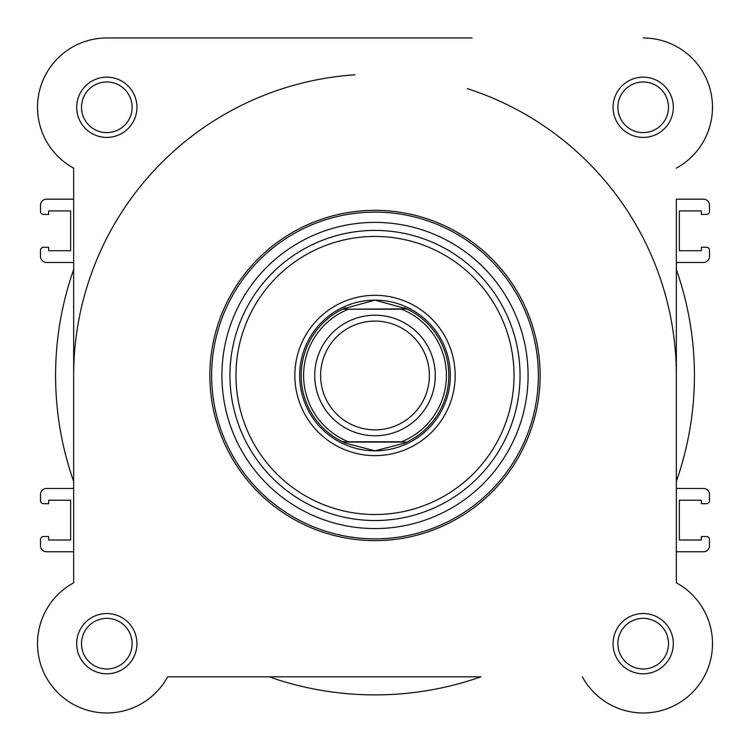 <?xml version="1.0" encoding="UTF-8"?>
<svg xmlns="http://www.w3.org/2000/svg" width="750" height="750" viewBox="0 0 750 750"><rect width="100%" height="100%" fill="white"/><g stroke="black" fill="none" stroke-linecap="round" stroke-linejoin="round"><path stroke-width="1.12" d="M472.125 37.978L106.809 37.978A69.309 69.309 0 0 0 73.659 168.15A69.309 69.309 0 0 1 106.809 37.978L350.194 37.978M73.659 168.15L73.659 199.191L46.538 199.191A6.028 6.028 0 0 0 40.509 205.219L40.509 211.397A3.009 3.009 0 0 0 43.528 214.416L48.647 214.416L48.647 210.947L70.65 210.947L70.65 250.725L48.647 250.725L48.647 247.256L43.528 247.256A3.009 3.009 0 0 0 40.509 250.275L40.509 256.453A6.028 6.028 0 0 0 46.538 262.472L71.906 262.472A3.009 3.009 0 0 1 73.659 263.034L73.659 269.541A319.416 319.416 0 0 0 73.659 481.416L73.659 487.913A3.009 3.009 0 0 1 71.906 488.484L46.538 488.484A6.028 6.028 0 0 0 40.509 494.503L40.509 500.681A3.009 3.009 0 0 0 43.528 503.7L48.647 503.7L48.647 500.231L70.65 500.231L70.65 540.009L48.647 540.009L48.647 536.541L43.528 536.541A3.009 3.009 0 0 0 40.509 539.559L40.509 545.737A6.028 6.028 0 0 0 46.538 551.766L73.659 551.766L73.659 582.806A69.309 69.309 0 0 0 89.709 710.831A69.309 69.309 0 0 0 167.672 676.819A69.309 69.309 0 0 1 57.797 692.681A69.309 69.309 0 0 1 73.659 582.806L73.659 168.15M676.341 269.541L676.341 263.034A3.009 3.009 0 0 1 678.094 262.472L703.462 262.472A6.028 6.028 0 0 0 709.491 256.453L709.491 250.275A3.009 3.009 0 0 0 706.472 247.256L701.353 247.256L701.353 250.725L679.35 250.725L679.35 210.947L701.353 210.947L701.353 214.416L706.472 214.416A3.009 3.009 0 0 0 709.491 211.397L709.491 205.219A6.028 6.028 0 0 0 703.462 199.191L676.341 199.191L676.341 582.806L676.341 551.766L703.462 551.766A6.028 6.028 0 0 0 709.491 545.737L709.491 539.559A3.009 3.009 0 0 0 706.472 536.541L701.353 536.541L701.353 540.009L679.35 540.009L679.35 500.231L701.353 500.231L701.353 503.7L706.472 503.7A3.009 3.009 0 0 0 709.491 500.681L709.491 494.503A6.028 6.028 0 0 0 703.462 488.484L678.094 488.484A3.009 3.009 0 0 1 676.341 487.913L676.341 481.416A319.416 319.416 0 0 0 676.341 269.541M167.672 676.819L269.062 676.819A319.416 319.416 0 0 0 480.938 676.819L167.672 676.819M676.341 375.478A301.341 301.341 0 0 0 467.306 88.622M355.022 74.803A301.341 301.341 0 0 0 73.659 375.478M76.678 643.669A30.131 30.131 0 0 1 106.809 613.538A30.131 30.131 0 0 1 136.941 643.669A30.131 30.131 0 0 1 106.809 673.8A30.131 30.131 0 0 1 76.678 643.669M132.122 643.669A25.312 25.312 0 0 0 106.809 618.356A25.312 25.312 0 0 0 81.497 643.669A25.312 25.312 0 0 0 106.809 668.981A25.312 25.312 0 0 0 132.122 643.669M613.059 643.669A30.131 30.131 0 0 1 643.191 613.538A30.131 30.131 0 0 1 673.322 643.669A30.131 30.131 0 0 1 643.191 673.8A30.131 30.131 0 0 1 613.059 643.669M668.503 643.669A25.312 25.312 0 0 0 643.191 618.356A25.312 25.312 0 0 0 617.878 643.669A25.312 25.312 0 0 0 643.191 668.981A25.312 25.312 0 0 0 668.503 643.669M76.678 107.287A30.131 30.131 0 0 1 106.809 77.156A30.131 30.131 0 0 1 136.941 107.287A30.131 30.131 0 0 1 106.809 137.419A30.131 30.131 0 0 1 76.678 107.287M132.122 107.287A25.312 25.312 0 0 0 106.809 81.975A25.312 25.312 0 0 0 81.497 107.287A25.312 25.312 0 0 0 106.809 132.6A25.312 25.312 0 0 0 132.122 107.287M613.059 107.287A30.131 30.131 0 0 1 643.191 77.156A30.131 30.131 0 0 1 673.322 107.287A30.131 30.131 0 0 1 643.191 137.419A30.131 30.131 0 0 1 613.059 107.287M668.503 107.287A25.312 25.312 0 0 0 643.191 81.975A25.312 25.312 0 0 0 617.878 107.287A25.312 25.312 0 0 0 643.191 132.6A25.312 25.312 0 0 0 668.503 107.287M294.844 375.478A80.156 80.156 0 0 1 375 295.322A80.156 80.156 0 0 1 455.156 375.478A80.156 80.156 0 0 1 375 455.634A80.156 80.156 0 0 1 294.844 375.478M540.131 375.478A165.131 165.131 0 0 1 375 540.609A165.131 165.131 0 0 1 209.869 375.478A165.131 165.131 0 0 1 375 210.347A165.131 165.131 0 0 1 540.131 375.478M221.916 375.478A153.084 153.084 0 0 0 375 528.562A153.084 153.084 0 0 0 528.084 375.478A153.084 153.084 0 0 0 375 222.394A153.084 153.084 0 0 0 221.916 375.478M582.328 676.819A69.309 69.309 0 0 0 692.203 692.681A69.309 69.309 0 0 0 676.341 582.806M676.341 168.15A69.309 69.309 0 0 0 643.191 37.978M375 435.75A60.272 60.272 0 0 1 314.728 375.478A60.272 60.272 0 0 1 375 315.206A60.272 60.272 0 0 1 435.272 375.478A60.272 60.272 0 0 1 375 435.75M375 321.084A54.394 54.394 0 0 0 320.606 375.478A54.394 54.394 0 0 0 375 429.872A54.394 54.394 0 0 0 429.394 375.478A54.394 54.394 0 0 0 375 321.084M406.809 309.188L407.494 309.188A73.828 73.828 0 0 1 407.494 441.769L404.409 443.194L375 450.816A75.338 75.338 0 0 0 450.338 375.478A75.338 75.338 0 0 0 375 300.141A75.338 75.338 0 0 0 299.662 375.478A75.338 75.338 0 0 0 375 450.816L345.591 443.194L342.506 441.769A73.828 73.828 0 0 1 342.506 309.188L406.866 308.878L375 300.141L343.134 308.878M342.506 441.769L401.559 441.769A71.419 71.419 0 0 0 401.559 309.188L348.441 309.188A71.419 71.419 0 0 0 348.441 441.769L343.191 441.769M407.494 309.188L406.866 308.878M406.866 442.078L343.134 442.078M345.591 307.762A73.828 73.828 0 0 0 343.781 308.569M343.781 442.378A73.828 73.828 0 0 0 345.591 443.194M404.409 443.194A73.828 73.828 0 0 0 406.219 442.378M406.219 308.569A73.828 73.828 0 0 0 404.409 307.762M211.631 375.478A163.369 163.369 0 0 0 375 538.847A163.369 163.369 0 0 0 538.369 375.478A163.369 163.369 0 0 0 375 212.109A163.369 163.369 0 0 0 211.631 375.478M235.959 375.478A139.041 139.041 0 0 0 375 514.519A139.041 139.041 0 0 0 514.041 375.478A139.041 139.041 0 0 0 375 236.438A139.041 139.041 0 0 0 235.959 375.478M520.05 375.478A145.05 145.05 0 0 1 375 520.528A145.05 145.05 0 0 1 229.95 375.478A145.05 145.05 0 0 1 375 230.419A145.05 145.05 0 0 1 520.05 375.478"/></g></svg>
